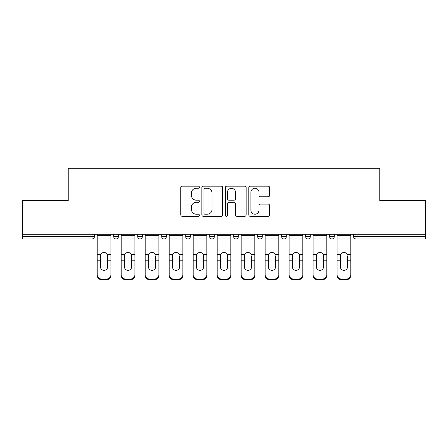 <?xml version="1.0" encoding="UTF-8"?>
<svg xmlns="http://www.w3.org/2000/svg" width="448" height="448" viewBox="0 0 448 448"><rect width="100%" height="100%" fill="white"/><g stroke="black" fill="none" stroke-linecap="round" stroke-linejoin="round"><path stroke-width="0.67" d="M199.399 187.202A1.058 1.058 0 0 0 198.341 186.15L182.302 186.15A1.512 1.512 0 0 0 180.79 187.656L180.79 214.827A1.512 1.512 0 0 0 182.302 216.334L198.341 216.334A1.058 1.058 0 0 0 199.399 215.281A1.058 1.058 0 0 0 198.341 214.222L196.263 214.222A4.833 4.833 0 0 1 191.436 209.39L191.436 207.127A4.833 4.833 0 0 1 196.263 202.3L198.341 202.3A1.058 1.058 0 0 0 199.399 201.242A1.058 1.058 0 0 0 198.341 200.183L196.263 200.183A4.833 4.833 0 0 1 191.436 195.356L191.436 193.088A4.833 4.833 0 0 1 196.263 188.261L198.341 188.261A1.058 1.058 0 0 0 199.399 187.202M268.111 196.79A1.512 1.512 0 0 0 269.623 195.278L269.623 187.656A1.512 1.512 0 0 0 268.111 186.15L250.303 186.15A1.512 1.512 0 0 0 248.791 187.656L248.791 214.827A1.512 1.512 0 0 0 250.303 216.334L268.111 216.334A1.512 1.512 0 0 0 269.623 214.827L269.623 205.621A1.512 1.512 0 0 0 268.111 204.109L260.49 204.109A1.512 1.512 0 0 0 258.983 205.621L258.983 210.185A4.038 4.038 0 0 1 254.946 214.222A4.038 4.038 0 0 1 250.908 210.185L250.908 192.298A4.038 4.038 0 0 1 254.946 188.261A4.038 4.038 0 0 1 258.983 192.298L258.983 195.278A1.512 1.512 0 0 0 260.49 196.79L268.111 196.79M22.4 234.226L22.4 200.547L68.225 200.547L68.225 168.258L379.775 168.258L379.775 200.547L425.6 200.547L425.6 234.226L22.4 234.226L22.4 236.684L92.058 236.684L92.058 234.226M222.678 187.656A1.512 1.512 0 0 0 221.172 186.15L203.358 186.15A1.512 1.512 0 0 0 201.852 187.656L201.852 214.827A1.512 1.512 0 0 0 203.358 216.334L221.172 216.334A1.512 1.512 0 0 0 222.678 214.827L222.678 187.656M226.828 186.15L244.642 186.15A1.512 1.512 0 0 1 246.148 187.656L246.148 214.827A1.512 1.512 0 0 1 244.642 216.334L237.02 216.334A1.512 1.512 0 0 1 235.508 214.827L235.508 203.806A1.512 1.512 0 0 0 234.002 202.3L228.945 202.3A1.512 1.512 0 0 0 227.433 203.806L227.433 215.281A1.058 1.058 0 0 1 226.38 216.334A1.058 1.058 0 0 1 225.322 215.281L225.322 187.656A1.512 1.512 0 0 1 226.828 186.15M92.058 238.991A2.307 2.307 0 0 0 94.366 236.684L92.058 236.684L92.058 238.991A2.307 2.307 0 0 0 94.366 236.684L94.366 234.226L94.366 236.684A2.307 2.307 0 0 1 92.058 238.991L22.4 238.991L22.4 236.684M425.6 234.226L425.6 238.991L355.942 238.991A2.307 2.307 0 0 1 353.634 236.684L353.634 234.226L353.634 236.684L425.6 236.684M113.742 234.226L113.742 236.684L113.742 234.226M116.049 238.991A2.307 2.307 0 0 1 113.742 236.684A2.307 2.307 0 0 0 116.049 238.991A2.307 2.307 0 0 0 118.356 236.684L118.356 234.226L118.356 236.684A2.307 2.307 0 0 1 116.049 238.991A2.307 2.307 0 0 1 113.742 236.684L118.356 236.684A2.307 2.307 0 0 1 116.049 238.991M137.732 234.226L137.732 236.684L137.732 234.226M142.346 234.226L142.346 236.684L142.346 234.226M161.722 234.226L161.722 236.684L161.722 234.226M166.337 234.226L166.337 236.684A2.307 2.307 0 0 1 164.03 238.991A2.307 2.307 0 0 1 161.722 236.684A2.307 2.307 0 0 0 164.03 238.991A2.307 2.307 0 0 0 166.337 236.684A2.307 2.307 0 0 1 164.03 238.991A2.307 2.307 0 0 1 161.722 236.684L166.337 236.684M185.707 236.684A2.307 2.307 0 0 0 188.014 238.991A2.307 2.307 0 0 0 190.322 236.684A2.307 2.307 0 0 1 188.014 238.991A2.307 2.307 0 0 0 190.322 236.684L190.322 234.226L190.322 236.684L185.707 236.684A2.307 2.307 0 0 0 188.014 238.991A2.307 2.307 0 0 1 185.707 236.684L185.707 234.226M209.698 234.226L209.698 236.684L209.698 234.226M214.312 234.226L214.312 236.684L214.312 234.226M238.302 234.226L238.302 236.684L233.688 236.684A2.307 2.307 0 0 0 235.995 238.991A2.307 2.307 0 0 1 233.688 236.684L233.688 234.226M257.678 234.226L257.678 236.684L257.678 234.226M262.293 234.226L262.293 236.684L262.293 234.226M281.663 234.226L281.663 236.684L281.663 234.226M286.278 234.226L286.278 236.684L286.278 234.226M305.654 234.226L305.654 236.684L305.654 234.226M310.268 234.226L310.268 236.684A2.307 2.307 0 0 1 307.961 238.991A2.307 2.307 0 0 1 305.654 236.684A2.307 2.307 0 0 0 307.961 238.991A2.307 2.307 0 0 1 305.654 236.684L310.268 236.684A2.307 2.307 0 0 1 307.961 238.991M329.644 234.226L329.644 236.684L329.644 234.226M334.258 234.226L334.258 236.684L334.258 234.226M140.039 238.991A2.307 2.307 0 0 1 137.732 236.684A2.307 2.307 0 0 0 140.039 238.991A2.307 2.307 0 0 0 142.346 236.684A2.307 2.307 0 0 1 140.039 238.991A2.307 2.307 0 0 1 137.732 236.684L142.346 236.684A2.307 2.307 0 0 1 140.039 238.991M212.005 238.991A2.307 2.307 0 0 1 209.698 236.684A2.307 2.307 0 0 0 212.005 238.991A2.307 2.307 0 0 0 214.312 236.684A2.307 2.307 0 0 1 212.005 238.991A2.307 2.307 0 0 1 209.698 236.684L214.312 236.684A2.307 2.307 0 0 1 212.005 238.991M235.995 238.991A2.307 2.307 0 0 0 238.302 236.684A2.307 2.307 0 0 1 235.995 238.991A2.307 2.307 0 0 1 233.688 236.684M259.986 238.991A2.307 2.307 0 0 1 257.678 236.684A2.307 2.307 0 0 0 259.986 238.991A2.307 2.307 0 0 0 262.293 236.684A2.307 2.307 0 0 1 259.986 238.991A2.307 2.307 0 0 1 257.678 236.684L262.293 236.684A2.307 2.307 0 0 1 259.986 238.991M283.97 238.991A2.307 2.307 0 0 1 281.663 236.684L286.278 236.684A2.307 2.307 0 0 1 283.97 238.991A2.307 2.307 0 0 0 286.278 236.684M331.951 238.991A2.307 2.307 0 0 1 329.644 236.684A2.307 2.307 0 0 0 331.951 238.991A2.307 2.307 0 0 0 334.258 236.684A2.307 2.307 0 0 1 331.951 238.991A2.307 2.307 0 0 1 329.644 236.684L334.258 236.684A2.307 2.307 0 0 1 331.951 238.991M205.022 188.261A1.058 1.058 0 0 0 203.963 189.319L203.963 213.164A1.058 1.058 0 0 0 205.022 214.222L207.206 214.222A4.833 4.833 0 0 0 212.038 209.39L212.038 193.088A4.833 4.833 0 0 0 207.206 188.261L205.022 188.261M235.508 192.371A4.038 4.038 0 0 0 231.47 188.334A4.038 4.038 0 0 0 227.433 192.371L227.433 198.677A1.512 1.512 0 0 0 228.945 200.183L234.002 200.183A1.512 1.512 0 0 0 235.508 198.677L235.508 192.371M107.593 255.87L107.307 254.52L107.593 260.792L110.897 260.792L110.897 234.226M97.21 261.442L97.21 275.38L97.21 254.52L100.8 254.52L100.52 255.87L100.8 254.52A3.539 3.394 0 0 1 107.307 254.52L110.897 254.52M110.897 261.442L110.897 275.38A4.614 4.362 180 0 1 106.282 279.742L106.282 279.093A4.614 4.362 0 0 0 110.897 274.73L110.897 260.792M107.593 267.025A3.539 3.343 180 0 1 104.054 270.368A3.539 3.343 180 0 1 100.52 267.025A3.539 3.343 180 0 0 104.054 270.368A3.539 3.343 180 0 0 107.593 267.025L107.593 260.792M100.52 267.025L100.52 255.87M97.21 274.73A4.614 4.362 0 0 0 101.825 279.093L101.825 279.742L106.282 279.742M101.825 279.742A4.614 4.362 180 0 1 97.21 275.38M101.825 279.093L106.282 279.093M97.21 254.52L97.21 234.226M110.897 274.73L110.897 275.38M131.583 255.87L131.298 254.52L131.583 260.792L134.887 260.792L134.887 234.226M121.201 261.442L121.201 275.38L121.201 254.52L124.79 254.52L124.505 255.87L124.79 254.52A3.539 3.394 0 0 1 131.298 254.52L134.887 254.52M134.887 261.442L134.887 275.38A4.614 4.362 180 0 1 130.273 279.742L130.273 279.093A4.614 4.362 0 0 0 134.887 274.73L134.887 260.792M131.583 267.025A3.539 3.343 180 0 1 128.044 270.368A3.539 3.343 180 0 1 124.505 267.025A3.539 3.343 180 0 0 128.044 270.368A3.539 3.343 180 0 0 131.583 267.025L131.583 260.792M155.568 255.87L155.568 260.792L158.878 260.792L158.878 234.226M145.191 261.442L145.191 275.38L145.191 254.52L148.781 254.52L148.495 255.87L148.781 254.52A3.539 3.394 0 0 1 155.288 254.52L158.878 254.52M158.878 261.442L158.878 275.38A4.614 4.362 180 0 1 154.263 279.742L154.263 279.093A4.614 4.362 0 0 0 158.878 274.73L158.878 260.792M155.568 267.025A3.539 3.343 180 0 1 152.034 270.368A3.539 3.343 180 0 1 148.495 267.025A3.539 3.343 180 0 0 152.034 270.368A3.539 3.343 180 0 0 155.568 267.025L155.568 260.792M179.558 255.87L179.558 260.792L182.862 260.792L182.862 234.226M169.182 261.442L169.182 275.38L169.182 254.52L172.766 254.52L172.486 255.87L172.766 254.52A3.539 3.394 0 0 1 179.278 254.52L182.862 254.52M182.862 261.442L182.862 275.38A4.614 4.362 180 0 1 178.254 279.742L178.254 279.093A4.614 4.362 0 0 0 182.862 274.73L182.862 260.792M179.558 267.025A3.539 3.343 180 0 1 176.019 270.368A3.539 3.343 180 0 1 172.486 267.025A3.539 3.343 180 0 0 176.019 270.368A3.539 3.343 180 0 0 179.558 267.025L179.558 260.792M203.549 255.87L203.263 254.52L203.549 260.792L206.853 260.792L206.853 234.226M193.166 261.442L193.166 275.38L193.166 254.52L196.756 254.52L196.476 255.87L196.756 254.52A3.539 3.394 0 0 1 203.263 254.52L206.853 254.52M206.853 261.442L206.853 275.38A4.614 4.362 180 0 1 202.238 279.742L202.238 279.093A4.614 4.362 0 0 0 206.853 274.73L206.853 260.792M203.549 267.025A3.539 3.343 180 0 1 200.01 270.368A3.539 3.343 180 0 1 196.476 267.025A3.539 3.343 180 0 0 200.01 270.368A3.539 3.343 180 0 0 203.549 267.025L203.549 260.792M227.539 255.87L227.254 254.52L227.539 260.792L230.843 260.792L230.843 234.226M230.843 261.442L230.843 275.38A4.614 4.362 180 0 1 226.229 279.742L226.229 279.093L221.771 279.093A4.614 4.362 0 0 1 217.157 274.73L217.157 254.52L220.746 254.52L220.461 255.87L220.746 254.52A3.539 3.394 0 0 1 227.254 254.52L230.843 254.52M227.539 267.025A3.539 3.343 180 0 1 224 270.368A3.539 3.343 180 0 1 220.461 267.025A3.539 3.343 180 0 0 224 270.368A3.539 3.343 180 0 0 227.539 267.025L227.539 260.792M124.505 267.025L124.505 255.87M121.201 274.73A4.614 4.362 0 0 0 125.815 279.093L125.815 279.742L130.273 279.742M125.815 279.742A4.614 4.362 180 0 1 121.201 275.38M125.815 279.093L130.273 279.093M121.201 254.52L121.201 234.226M134.887 274.73L134.887 275.38M148.495 267.025L148.495 255.87M145.191 274.73A4.614 4.362 0 0 0 149.806 279.093L149.806 279.742L154.263 279.742M149.806 279.742A4.614 4.362 180 0 1 145.191 275.38M149.806 279.093L154.263 279.093M145.191 254.52L145.191 234.226M158.878 274.73L158.878 275.38M172.486 267.025L172.486 255.87M169.182 274.73A4.614 4.362 0 0 0 173.79 279.093L173.79 279.742L178.254 279.742M173.79 279.742A4.614 4.362 180 0 1 169.182 275.38M173.79 279.093L178.254 279.093M169.182 254.52L169.182 234.226M182.862 274.73L182.862 275.38M196.476 267.025L196.476 255.87M193.166 274.73A4.614 4.362 0 0 0 197.781 279.093L197.781 279.742L202.238 279.742M197.781 279.742A4.614 4.362 180 0 1 193.166 275.38M197.781 279.093L202.238 279.093M193.166 254.52L193.166 234.226M206.853 274.73L206.853 275.38M220.461 267.025L220.461 255.87M221.771 279.093L221.771 279.742L226.229 279.742M221.771 279.742A4.614 4.362 180 0 1 217.157 275.38M226.229 279.093A4.614 4.362 0 0 0 230.843 274.73L230.843 260.792M217.157 254.52L217.157 234.226M230.843 274.73L230.843 275.38M251.524 255.87L251.524 260.792L254.834 260.792L254.834 234.226M241.147 261.442L241.147 275.38L241.147 254.52L244.737 254.52L244.451 255.87L244.737 254.52A3.539 3.394 0 0 1 251.244 254.52L254.834 254.52M254.834 261.442L254.834 275.38A4.614 4.362 180 0 1 250.219 279.742L250.219 279.093A4.614 4.362 0 0 0 254.834 274.73L254.834 260.792M251.524 267.025A3.539 3.343 180 0 1 247.99 270.368A3.539 3.343 180 0 1 244.451 267.025A3.539 3.343 180 0 0 247.99 270.368A3.539 3.343 180 0 0 251.524 267.025L251.524 260.792M244.451 267.025L244.451 255.87M241.147 274.73A4.614 4.362 0 0 0 245.762 279.093L245.762 279.742L250.219 279.742M245.762 279.742A4.614 4.362 180 0 1 241.147 275.38M245.762 279.093L250.219 279.093M241.147 254.52L241.147 234.226M254.834 274.73L254.834 275.38M275.514 255.87L275.514 260.792L278.818 260.792L278.818 234.226M265.138 261.442L265.138 275.38L265.138 254.52L268.722 254.52L268.442 255.87L268.722 254.52A3.539 3.394 0 0 1 275.234 254.52L278.818 254.52M278.818 261.442L278.818 275.38A4.614 4.362 180 0 1 274.21 279.742L274.21 279.093A4.614 4.362 0 0 0 278.818 274.73L278.818 260.792M275.514 267.025A3.539 3.343 180 0 1 271.981 270.368A3.539 3.343 180 0 1 268.442 267.025A3.539 3.343 180 0 0 271.981 270.368A3.539 3.343 180 0 0 275.514 267.025L275.514 260.792M268.442 267.025L268.442 255.87M265.138 274.73A4.614 4.362 0 0 0 269.746 279.093L269.746 279.742L274.21 279.742M269.746 279.742A4.614 4.362 180 0 1 265.138 275.38M269.746 279.093L274.21 279.093M265.138 254.52L265.138 234.226M278.818 274.73L278.818 275.38M299.505 255.87L299.219 254.52L299.505 260.792L302.809 260.792L302.809 234.226M302.809 261.442L302.809 275.38A4.614 4.362 180 0 1 298.194 279.742L298.194 279.093L293.737 279.093A4.614 4.362 0 0 1 289.122 274.73L289.122 254.52L292.712 254.52L292.432 255.87L292.712 254.52A3.539 3.394 0 0 1 299.219 254.52L302.809 254.52M292.432 261.442L292.432 267.025A3.539 3.343 180 0 0 295.966 270.368A3.539 3.343 180 0 1 292.432 267.025L292.432 255.87M293.737 279.093L293.737 279.742L298.194 279.742M293.737 279.742A4.614 4.362 180 0 1 289.122 275.38M298.194 279.093A4.614 4.362 0 0 0 302.809 274.73L302.809 260.792M295.966 270.368A3.539 3.343 180 0 0 299.505 267.025L299.505 260.792M289.122 254.52L289.122 234.226M302.809 274.73L302.809 275.38M323.495 255.87L323.21 254.52L323.495 260.792L326.799 260.792L326.799 234.226M313.113 261.442L313.113 275.38L313.113 254.52L316.702 254.52L316.417 255.87L316.702 254.52A3.539 3.394 0 0 1 323.21 254.52L326.799 254.52M326.799 261.442L326.799 275.38A4.614 4.362 180 0 1 322.185 279.742L322.185 279.093A4.614 4.362 0 0 0 326.799 274.73L326.799 260.792M323.495 267.025A3.539 3.343 180 0 1 319.956 270.368A3.539 3.343 180 0 1 316.417 267.025A3.539 3.343 180 0 0 319.956 270.368A3.539 3.343 180 0 0 323.495 267.025L323.495 260.792M316.417 267.025L316.417 255.87M313.113 274.73A4.614 4.362 0 0 0 317.727 279.093L317.727 279.742L322.185 279.742M317.727 279.742A4.614 4.362 180 0 1 313.113 275.38M317.727 279.093L322.185 279.093M313.113 254.52L313.113 234.226M326.799 274.73L326.799 275.38M347.48 255.87L347.48 260.792L350.79 260.792L350.79 234.226M337.103 274.73A4.614 4.362 0 0 0 341.718 279.093L341.718 279.742A4.614 4.362 180 0 1 337.103 275.38L337.103 254.52L340.693 254.52L340.407 255.87L340.693 254.52A3.539 3.394 0 0 1 347.2 254.52L350.79 254.52M350.79 261.442L350.79 275.38A4.614 4.362 180 0 1 346.175 279.742L346.175 279.093A4.614 4.362 0 0 0 350.79 274.73L350.79 260.792M347.48 267.025A3.539 3.343 180 0 1 343.946 270.368A3.539 3.343 180 0 1 340.407 267.025A3.539 3.343 180 0 0 343.946 270.368A3.539 3.343 180 0 0 347.48 267.025L347.48 260.792M340.407 267.025L340.407 255.87M341.718 279.742L346.175 279.742M341.718 279.093L346.175 279.093M337.103 254.52L337.103 234.226M350.79 274.73L350.79 275.38M355.942 234.226L355.942 238.991M97.21 260.792L100.52 260.792M97.21 238.991L110.897 238.991M97.21 235.497L110.897 235.497M121.201 260.792L124.505 260.792M121.201 238.991L134.887 238.991M121.201 235.497L134.887 235.497M145.191 260.792L148.495 260.792M145.191 238.991L158.878 238.991M145.191 235.497L158.878 235.497M169.182 260.792L172.486 260.792M169.182 238.991L182.862 238.991M169.182 235.497L182.862 235.497M193.166 260.792L196.476 260.792M193.166 238.991L206.853 238.991M193.166 235.497L206.853 235.497M217.157 260.792L220.461 260.792M217.157 238.991L230.843 238.991M217.157 235.497L230.843 235.497M241.147 260.792L244.451 260.792M241.147 238.991L254.834 238.991M241.147 235.497L254.834 235.497M265.138 260.792L268.442 260.792M265.138 238.991L278.818 238.991M265.138 235.497L278.818 235.497M289.122 260.792L292.432 260.792M289.122 238.991L302.809 238.991M289.122 235.497L302.809 235.497M313.113 260.792L316.417 260.792M313.113 238.991L326.799 238.991M313.113 235.497L326.799 235.497M337.103 260.792L340.407 260.792M337.103 238.991L350.79 238.991M337.103 235.497L350.79 235.497"/></g></svg>

